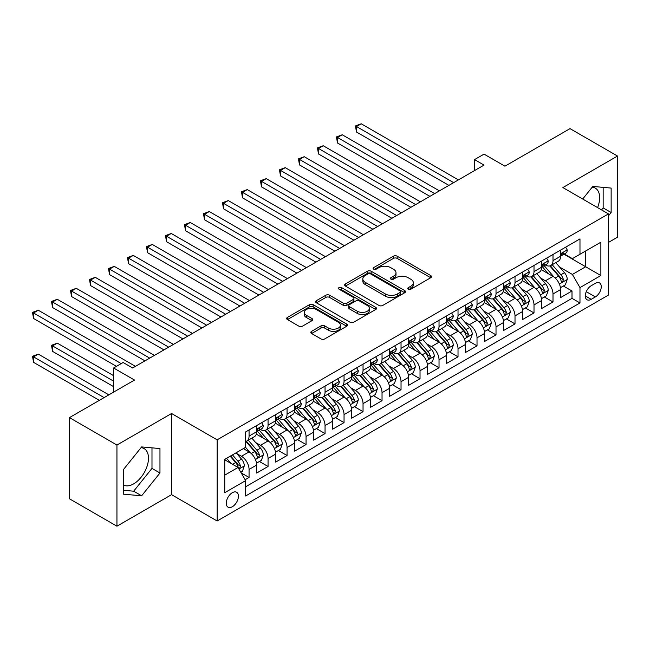 <?xml version="1.0" encoding="UTF-8"?>
<svg xmlns="http://www.w3.org/2000/svg" width="650" height="650" viewBox="0 0 650 650"><rect width="100%" height="100%" fill="white"/><g stroke="black" fill="none" stroke-linecap="round" stroke-linejoin="round"><path stroke-width="0.97" d="M408.306 289.169A1.844 1.064 0 0 0 410.914 289.169L430.731 277.729A2.641 1.519 0 0 0 431.503 276.656A2.641 1.519 0 0 0 430.731 275.576L397.166 256.197A2.641 1.519 0 0 0 393.437 256.197L373.62 267.637A1.844 1.064 0 0 0 373.084 268.393A1.844 1.064 0 0 0 373.62 269.141A1.844 1.064 0 0 0 376.236 269.141L378.796 267.662A8.442 4.875 0 0 1 390.731 267.662L393.526 269.279A8.442 4.875 0 0 1 395.996 272.724A8.442 4.875 0 0 1 393.526 276.169L390.967 277.648A1.844 1.064 0 0 0 390.423 278.403A1.844 1.064 0 0 0 390.967 279.159A1.844 1.064 0 0 0 393.575 279.159L396.142 277.672A8.442 4.875 0 0 1 408.07 277.672L410.873 279.289A8.442 4.875 0 0 1 413.343 282.734A8.442 4.875 0 0 1 410.873 286.179L408.306 287.658A1.844 1.064 0 0 0 407.769 288.413A1.844 1.064 0 0 0 408.306 289.169L408.306 287.658M123.305 484.973A20.954 12.098 120 0 0 133.656 483.868A20.954 12.098 120 0 0 147.347 465.4A20.954 12.098 120 0 0 144.138 448.606A20.954 12.098 120 0 0 141.042 447.655M232.342 506.732A8.596 4.964 120 0 0 237.957 499.159A8.596 4.964 120 0 0 236.641 492.269A8.596 4.964 120 0 0 232.342 492.692A8.596 4.964 120 0 0 226.728 500.273A8.596 4.964 120 0 0 228.044 507.163A8.596 4.964 120 0 0 232.342 506.732M592.207 187.176A20.954 12.098 -60 0 1 595.303 188.126A20.954 12.098 -60 0 1 597.586 207.61M311.577 331.338A2.641 1.519 0 0 0 310.806 332.418A2.641 1.519 0 0 0 311.577 333.491L320.994 338.926A2.641 1.519 0 0 0 324.724 338.926L346.726 326.227A2.641 1.519 0 0 0 347.498 325.154A2.641 1.519 0 0 0 346.726 324.074L313.162 304.696A2.641 1.519 0 0 0 309.433 304.696L287.43 317.403A2.641 1.519 0 0 0 286.658 318.476A2.641 1.519 0 0 0 287.43 319.556L298.805 326.121A2.641 1.519 0 0 0 302.534 326.121L311.951 320.686A2.641 1.519 0 0 0 312.723 319.605A2.641 1.519 0 0 0 311.951 318.533L306.312 315.274A7.053 4.071 0 0 1 304.241 312.39A7.053 4.071 0 0 1 308.596 308.628A7.053 4.071 0 0 1 316.282 309.514L338.382 322.27A7.053 4.071 0 0 1 340.446 325.154A7.053 4.071 0 0 1 336.091 328.916A7.053 4.071 0 0 1 328.404 328.031L324.724 325.902A2.641 1.519 0 0 0 320.994 325.902L311.577 331.338L311.577 333.491M608.473 242.418L617.5 237.201L617.5 156.041L570.009 128.627L504.944 166.189L484.047 154.123L474.549 159.607L484.047 165.092L132.608 367.989L123.11 362.505L113.612 367.989L113.612 392.121M116.943 445.039L116.943 526.199L171.551 494.666L171.551 413.506L116.943 445.039L69.444 417.617L134.509 380.055L113.612 367.989M171.551 413.506L217.149 439.831L608.473 213.899L608.473 295.059L217.149 520.991L217.149 439.831M617.5 156.041L562.884 187.574L608.473 213.899M378.983 305.451A2.641 1.519 0 0 0 382.712 305.451L404.714 292.744A2.641 1.519 0 0 0 405.486 291.671A2.641 1.519 0 0 0 404.714 290.591L371.15 271.213A2.641 1.519 0 0 0 367.421 271.213L345.418 283.92A2.641 1.519 0 0 0 344.646 284.993A2.641 1.519 0 0 0 345.418 286.073L378.983 305.451M339.723 289.567A1.844 1.064 0 0 1 341.599 289.827L341.599 287.633L375.724 307.336A2.641 1.519 0 0 1 376.496 308.409A2.641 1.519 0 0 1 375.724 309.489L353.722 322.189A2.641 1.519 0 0 1 349.993 322.189L316.428 302.811L316.428 300.658A2.641 1.519 0 0 0 315.656 301.738A2.641 1.519 0 0 0 316.428 302.811M316.428 300.658L325.845 295.222A2.641 1.519 0 0 1 329.574 295.222L343.184 303.079A2.641 1.519 0 0 0 346.913 303.079L353.161 299.471A2.641 1.519 0 0 0 353.933 298.399A2.641 1.519 0 0 0 353.161 297.318L338.991 289.136A1.844 1.064 0 0 1 338.447 288.389A1.844 1.064 0 0 1 339.584 287.406A1.844 1.064 0 0 1 341.599 287.633M116.943 526.199L69.444 498.786L69.444 417.617M245.123 479.724L249.064 477.449L241.174 472.899M236.689 453.529L241.459 456.284A10.749 6.207 60 0 1 249.064 469.446L256.661 465.059L256.661 473.062L268.06 466.481L259.415 461.492M255.686 442.561L260.463 445.315A10.749 6.207 60 0 1 268.06 458.477L275.657 454.09L275.657 462.093L287.056 455.512L278.411 450.523M274.69 431.592L279.459 434.346A10.749 6.207 60 0 1 287.056 447.509L294.653 443.121L294.653 451.124L306.053 444.543L297.408 439.554M293.686 420.623L298.456 423.378A10.749 6.207 60 0 1 306.053 436.54L313.649 432.152L313.649 440.164L325.049 433.582L316.404 428.586M312.683 409.654L317.452 412.409A10.749 6.207 60 0 1 325.049 425.571L332.646 421.184L332.646 429.195L344.045 422.614L335.4 417.625M331.679 398.694L336.448 401.44A10.749 6.207 60 0 1 344.045 414.602L351.642 410.215L351.642 418.226L363.041 411.645L354.396 406.656M350.675 387.725L355.444 390.479A10.749 6.207 60 0 1 363.041 403.634L370.638 399.254L370.638 407.257L382.037 400.676L373.392 395.688M369.671 376.756L374.441 379.511A10.749 6.207 60 0 1 382.037 392.673L389.634 388.286L389.634 396.289L401.034 389.707L392.389 384.719M388.668 365.787L393.437 368.542A10.749 6.207 60 0 1 401.034 381.704L408.631 377.317L408.631 385.32L420.03 378.739L411.385 373.75M407.664 354.819L412.433 357.573A10.749 6.207 60 0 1 420.03 370.736L427.627 366.348L427.627 374.351L439.026 367.77L430.381 362.781M426.66 343.85L431.429 346.604A10.749 6.207 60 0 1 439.026 359.767L446.623 355.379L446.623 363.391L458.023 356.809L449.378 351.812M445.656 332.881L450.426 335.636A10.749 6.207 60 0 1 458.023 348.798L465.619 344.411L465.619 352.422L477.019 345.841L468.374 340.852M464.652 321.921L469.422 324.675A10.749 6.207 60 0 1 477.019 337.829L484.616 333.442L484.616 341.453L496.015 334.872L487.37 329.883M483.649 310.952L488.418 313.706A10.749 6.207 60 0 1 496.015 326.861L503.612 322.481L503.612 330.484L515.011 323.903L506.366 318.914M502.645 299.983L507.414 302.738A10.749 6.207 60 0 1 515.011 315.9L522.608 311.512L522.608 319.516L534.008 312.934L525.363 307.946M521.641 289.014L526.411 291.769A10.749 6.207 60 0 1 534.008 304.931L541.613 300.544L541.613 308.547L553.004 301.966L553.004 293.963A10.749 6.207 -120 0 0 545.407 280.8L540.637 278.046M544.367 296.977L553.004 301.966M256.661 465.059A10.749 6.207 -120 0 0 249.064 451.896L243.36 448.606M275.657 454.09A10.749 6.207 -120 0 0 268.06 440.927L256.311 434.143M294.653 443.121A10.749 6.207 -120 0 0 287.056 429.959L275.308 423.174M313.649 432.152A10.749 6.207 -120 0 0 306.053 418.99L294.304 412.206M332.646 421.184A10.749 6.207 -120 0 0 325.049 408.021L313.3 401.245M351.642 410.215A10.749 6.207 -120 0 0 344.045 397.061L332.296 390.276M370.638 399.254A10.749 6.207 -120 0 0 363.041 386.092L351.293 379.308M389.634 388.286A10.749 6.207 -120 0 0 382.037 375.123L370.289 368.339M408.631 377.317A10.749 6.207 -120 0 0 401.034 364.154L389.285 357.37M427.627 366.348A10.749 6.207 -120 0 0 420.03 353.186L408.281 346.401M446.623 355.379A10.749 6.207 -120 0 0 439.026 342.217L427.277 335.433M465.619 344.411A10.749 6.207 -120 0 0 458.023 331.248L446.274 324.472M484.616 333.442A10.749 6.207 -120 0 0 477.019 320.287L465.27 313.503M503.612 322.481A10.749 6.207 -120 0 0 496.015 309.319L484.266 302.534M522.608 311.512A10.749 6.207 -120 0 0 515.011 298.35L503.262 291.566M541.613 300.544A10.749 6.207 -120 0 0 534.008 287.381L522.259 280.597M595.367 283.327L591.191 285.74A8.328 4.81 120 0 0 585.747 293.077A8.328 4.81 120 0 0 587.023 299.748A8.328 4.81 120 0 0 591.191 299.333L595.367 296.92A8.328 4.81 120 0 0 600.811 289.583A8.328 4.81 120 0 0 599.536 282.912A8.328 4.81 120 0 0 595.367 283.327M224.746 475.15L238.046 467.472L245.643 480.626L245.643 495.983L579.979 302.957L579.979 287.601L572.382 274.438L559.634 267.077M245.643 480.626L224.746 492.692L224.746 459.355L245.643 447.289L245.643 431.933L579.979 238.908L579.979 254.256L600.876 242.198L600.876 275.535L579.979 287.601M260.358 429.463L260.463 429.52A10.749 6.207 60 0 0 265.834 430.056L273.431 425.669A10.749 6.207 -120 0 0 275.657 420.745L275.657 414.602M279.354 418.494L279.459 418.551A10.749 6.207 60 0 0 284.83 419.087L292.427 414.7A10.749 6.207 -120 0 0 294.653 409.776L294.653 403.634M298.35 407.526L298.456 407.582A10.749 6.207 60 0 0 303.826 408.119L311.423 403.731A10.749 6.207 -120 0 0 313.649 398.808L313.649 392.673M317.346 396.557L317.452 396.622A10.749 6.207 60 0 0 322.822 397.15L330.419 392.762A10.749 6.207 -120 0 0 332.646 387.847L332.646 381.704M336.342 385.596L336.448 385.653A10.749 6.207 60 0 0 341.819 386.181L349.416 381.794A10.749 6.207 -120 0 0 351.642 376.878L351.642 370.736M355.339 374.627L355.444 374.684A10.749 6.207 60 0 0 360.815 375.213L368.412 370.825A10.749 6.207 -120 0 0 370.638 365.909L370.638 359.767M374.343 363.659L374.441 363.716A10.749 6.207 60 0 0 379.811 364.244L387.408 359.864A10.749 6.207 -120 0 0 389.634 354.941L389.634 348.798M393.339 352.69L393.437 352.747A10.749 6.207 60 0 0 398.808 353.283L406.404 348.896A10.749 6.207 -120 0 0 408.631 343.972L408.631 337.829M412.336 341.721L412.433 341.778A10.749 6.207 60 0 0 417.804 342.314L425.401 337.927A10.749 6.207 -120 0 0 427.627 333.003L427.627 326.861M431.332 330.752L431.429 330.809A10.749 6.207 60 0 0 436.8 331.346L444.397 326.958A10.749 6.207 -120 0 0 446.623 322.034L446.623 315.9M450.328 319.784L450.426 319.849A10.749 6.207 60 0 0 455.796 320.377L463.393 315.989A10.749 6.207 -120 0 0 465.619 311.074L465.619 304.931M469.324 308.823L469.422 308.88A10.749 6.207 60 0 0 474.793 309.408L482.389 305.021A10.749 6.207 -120 0 0 484.616 300.105L484.616 293.963M488.321 297.854L488.418 297.911A10.749 6.207 60 0 0 493.789 298.439L501.394 294.052A10.749 6.207 -120 0 0 503.612 289.136L503.612 282.994M507.317 286.886L507.414 286.942A10.749 6.207 60 0 0 512.785 287.471L520.39 283.091A10.749 6.207 -120 0 0 522.608 278.168L522.608 272.025M526.313 275.917L526.411 275.974A10.749 6.207 60 0 0 531.781 276.51L539.386 272.123A10.749 6.207 -120 0 0 541.613 267.199L541.613 261.056M245.643 486.769L572 298.35L572 290.997L560.609 297.578L560.609 289.575A10.749 6.207 -120 0 0 553.004 276.412L541.255 269.628M545.309 264.948L545.407 265.005A10.749 6.207 -120 0 0 550.778 265.541A10.749 6.207 -120 0 0 553.004 260.618L553.004 254.475M550.778 265.541L558.383 261.154A10.749 6.207 -120 0 0 560.609 256.23L560.609 250.088M249.064 429.959L249.064 436.101A10.749 6.207 60 0 1 246.838 441.017A10.749 6.207 60 0 1 245.643 441.456M246.838 441.017L254.434 436.637A10.749 6.207 -120 0 0 256.661 431.714L256.661 425.571M268.06 418.99L268.06 425.132A10.749 6.207 60 0 1 265.834 430.056M287.056 408.021L287.056 414.164A10.749 6.207 60 0 1 284.83 419.087M306.053 397.053L306.053 403.195A10.749 6.207 60 0 1 303.826 408.119M325.049 386.092L325.049 392.234A10.749 6.207 60 0 1 322.822 397.15M344.045 375.123L344.045 381.266A10.749 6.207 60 0 1 341.819 386.181M363.041 364.154L363.041 370.297A10.749 6.207 60 0 1 360.815 375.213M382.037 353.186L382.037 359.328A10.749 6.207 60 0 1 379.811 364.244M401.034 342.217L401.034 348.359A10.749 6.207 60 0 1 398.808 353.283M420.03 331.248L420.03 337.391A10.749 6.207 60 0 1 417.804 342.314M439.026 320.279L439.026 326.422A10.749 6.207 60 0 1 436.8 331.346M458.023 309.319L458.023 315.461A10.749 6.207 60 0 1 455.796 320.377M477.019 298.35L477.019 304.493A10.749 6.207 60 0 1 474.793 309.408M496.015 287.381L496.015 293.524A10.749 6.207 60 0 1 493.789 298.439M515.011 276.412L515.011 282.555A10.749 6.207 60 0 1 512.785 287.471M534.008 265.444L534.008 271.586A10.749 6.207 60 0 1 531.781 276.51M534.008 304.931L534.008 312.934M515.011 315.9L515.011 323.903M496.015 326.861L496.015 334.872M477.019 337.829L477.019 345.841M458.023 348.798L458.023 356.809M439.026 359.767L439.026 367.77M420.03 370.736L420.03 378.739M401.034 381.704L401.034 389.707M382.037 392.673L382.037 400.676M363.041 403.634L363.041 411.645M344.045 414.602L344.045 422.614M325.049 425.571L325.049 433.582M306.053 436.54L306.053 444.543M287.056 447.509L287.056 455.512M268.06 458.477L268.06 466.481M249.064 469.446L249.064 477.449M238.046 467.472L224.746 459.794M572.382 274.438L585.683 266.76L585.683 250.965L600.876 242.198M563.924 254.199L600.876 275.535M564.306 253.979L572.382 258.643L579.979 254.256M171.551 494.666L217.149 520.991M474.549 159.607L474.549 170.576M563.363 286.008L572 290.997M572 298.35L579.979 302.957M608.473 215.824L611.138 212.518L611.138 188.077L592.808 186.436L582.701 199.014M123.305 494.171L141.635 495.804L159.965 472.997L159.965 448.557L141.635 446.924L123.305 469.723L123.305 494.171M601.559 209.901L603.159 207.911L603.159 187.362M603.159 207.911L611.138 212.518M123.305 490.271L133.656 491.197L151.986 468.39L151.986 447.842M151.986 468.39L159.965 472.997M133.656 491.197L141.635 495.804M409.045 289.429L410.873 288.373A8.442 4.875 0 0 0 413.343 284.928L413.343 282.734M395.996 272.724L395.996 274.918A8.442 4.875 0 0 1 393.526 278.363L391.706 279.419M430.69 277.753L397.166 258.391A2.641 1.519 0 0 0 393.437 258.391L374.359 269.401M404.682 292.768L371.15 273.406A2.641 1.519 0 0 0 367.421 273.406L345.459 286.089M400.059 292.427A1.844 1.064 0 0 0 400.595 291.671A1.844 1.064 0 0 0 400.059 290.916L370.598 273.91A1.844 1.064 0 0 0 367.981 273.91L365.276 275.47A8.442 4.875 0 0 0 362.806 278.915A8.442 4.875 0 0 0 365.276 282.36L385.418 293.987A8.442 4.875 0 0 0 397.353 293.987L400.059 292.427L400.059 294.621A1.844 1.064 0 0 0 400.595 293.865L400.595 291.671M362.806 278.915L362.806 281.109A8.442 4.875 0 0 0 365.276 284.554L365.276 282.36M400.059 294.621L397.353 296.181A8.442 4.875 0 0 1 385.418 296.181L365.276 284.554M316.461 302.835L325.845 297.416L325.845 295.222M353.933 298.399L353.933 300.592A2.641 1.519 0 0 1 353.161 301.665L346.913 305.273A2.641 1.519 0 0 1 343.184 305.273L329.574 297.416A2.641 1.519 0 0 0 325.845 297.416M341.599 289.827L375.684 309.506M357.305 311.236A7.053 4.071 0 0 0 364.999 312.122A7.053 4.071 0 0 0 369.346 308.36A7.053 4.071 0 0 0 367.283 305.476L359.499 300.983A2.641 1.519 0 0 0 355.769 300.983L349.521 304.59A2.641 1.519 0 0 0 348.749 305.662A2.641 1.519 0 0 0 349.521 306.743L357.305 311.236L357.305 313.43A7.053 4.071 0 0 0 364.999 314.316A7.053 4.071 0 0 0 369.346 310.554L369.346 308.36M348.749 305.662L348.749 307.856A2.641 1.519 0 0 0 349.521 308.937L349.521 306.743M357.305 313.43L349.521 308.937M340.446 325.154L340.446 327.348A7.053 4.071 0 0 1 336.091 331.11A7.053 4.071 0 0 1 328.404 330.224L324.724 328.096A2.641 1.519 0 0 0 320.994 328.096L311.61 333.515M304.241 312.39L304.241 314.584A7.053 4.071 0 0 0 306.312 317.468L306.312 315.274M311.919 320.702L306.312 317.468M346.694 326.251L313.162 306.889A2.641 1.519 0 0 0 309.433 306.889L287.463 319.572M560.446 287.69L565.354 284.863L567.255 279.378A7.117 4.111 -120 0 0 564.484 272.691L555.799 262.641M554.06 277.111L544.139 265.623M548.413 273.764L542.661 267.101A17.062 9.848 -120 0 0 542.133 266.508M356.484 175.898L410.914 207.317L318.492 153.961L318.492 148.476L323.245 145.738L420.412 201.833M549.811 265.923L558.594 276.088A7.117 4.111 60 0 1 561.129 280.995L561.649 281.84L562.608 281.702L563.412 279.679A7.117 4.111 -120 0 0 560.869 274.771L552.191 264.721M550.331 265.761L559.764 276.681A3.624 2.096 60 0 1 560.674 278.102L563.412 279.679M565.638 247.187L567.255 249.982A7.117 4.111 60 0 1 565.776 253.134L562.169 255.214A7.117 4.111 -120 0 0 563.412 253.573L563.258 252.939M453.651 182.642L356.484 126.539L361.238 123.801L458.404 179.896M560.844 255.547L560.869 255.547A7.117 4.111 -120 0 0 562.169 255.214M562.494 253.045L563.412 253.573C562.965 252.501 562.201 252.939 561.129 254.889A7.117 4.111 60 0 1 560.609 255.905M448.906 185.38L356.484 132.023L356.484 126.539L355.444 125.938L361.238 123.801M356.484 132.023L355.444 125.938M541.45 298.659L546.358 295.823L548.259 290.339A7.117 4.111 -120 0 0 545.488 283.66L536.803 273.609M535.064 288.072L525.143 276.591M529.417 284.733L523.664 278.062A17.062 9.848 -120 0 0 523.136 277.469M337.488 186.867L391.918 218.286L299.496 164.929L299.496 159.445L304.249 156.699L401.416 212.802M530.814 276.892L539.597 287.056A7.117 4.111 60 0 1 542.133 291.964L542.653 292.809L543.611 292.671L544.416 290.648A7.117 4.111 -120 0 0 541.872 285.74L533.195 275.689M531.334 276.729L540.767 287.649A3.624 2.096 60 0 1 541.678 289.071L544.416 290.648M522.454 309.627L527.361 306.792L529.262 301.308A7.117 4.111 -120 0 0 526.484 294.629L517.806 284.578M516.067 299.041L506.147 287.56M510.421 295.701L504.668 289.031A17.062 9.848 -120 0 0 504.14 288.438M318.492 197.827L372.921 229.255L280.499 175.898L280.499 170.414L285.252 167.668L382.419 223.771M511.818 287.861L520.601 298.025A7.117 4.111 60 0 1 523.136 302.933L523.656 303.769L524.615 303.639L525.419 301.616A7.117 4.111 -120 0 0 522.876 296.709L514.199 286.658M512.338 287.698L521.771 298.618A3.624 2.096 60 0 1 522.681 300.032L525.419 301.616M503.457 320.596L508.365 317.761L510.266 312.276A7.117 4.111 -120 0 0 507.488 305.589L498.81 295.547M497.071 310.009L487.151 298.529M491.424 306.67L485.672 299.999A17.062 9.848 -120 0 0 485.144 299.406M299.496 208.796L353.925 240.224L261.503 186.867L261.503 181.382L266.256 178.636L363.423 234.739M492.822 298.829L501.605 308.994A7.117 4.111 60 0 1 504.14 313.893L504.66 314.738L505.619 314.608L506.423 312.577A7.117 4.111 -120 0 0 503.88 307.678L495.202 297.627M493.342 298.659L502.775 309.587A3.624 2.096 60 0 1 503.685 311.001L506.423 312.577M484.461 331.565L489.369 328.729L491.27 323.245A7.117 4.111 -120 0 0 488.491 316.558L479.814 306.507M478.075 320.978L468.154 309.489M472.428 317.631L466.676 310.968A17.062 9.848 -120 0 0 466.148 310.375M280.499 219.765L334.929 251.184L242.507 197.827L242.507 192.343L247.26 189.605L344.427 245.7M473.826 309.798L482.609 319.963A7.117 4.111 60 0 1 485.144 324.862L485.664 325.707L486.622 325.577L487.427 323.546A7.117 4.111 -120 0 0 484.884 318.646L476.206 308.596M474.346 309.627L483.779 320.556A3.624 2.096 60 0 1 484.689 321.969L487.427 323.546M546.642 258.156L548.259 260.951A7.117 4.111 60 0 1 546.78 264.095L543.173 266.183A7.117 4.111 -120 0 0 544.416 264.542L544.261 263.908M434.655 193.611L337.488 137.507L342.241 134.769L439.408 190.864M541.848 266.516L541.872 266.516A7.117 4.111 -120 0 0 543.173 266.183M543.497 264.014L544.416 264.542C543.969 263.469 543.205 263.908 542.133 265.858A7.117 4.111 60 0 1 541.613 266.874M429.91 196.349L337.488 142.992L337.488 137.507L336.448 136.906L342.241 134.769M337.488 142.992L336.448 136.906M527.646 269.116L529.262 271.919A7.117 4.111 60 0 1 527.784 275.064L524.176 277.152A7.117 4.111 -120 0 0 525.419 275.511L525.265 274.877M415.659 204.579L317.452 147.875L323.245 145.738M522.852 277.485L522.876 277.485A7.117 4.111 -120 0 0 524.176 277.152M524.501 274.983L525.419 275.511C524.972 274.438 524.209 274.877 523.136 276.827A7.117 4.111 60 0 1 522.608 277.842M318.492 153.961L317.452 147.875M508.649 280.085L510.266 282.88A7.117 4.111 60 0 1 508.788 286.033L505.18 288.121A7.117 4.111 -120 0 0 506.423 286.479L506.269 285.846M396.662 215.54L298.456 158.844L304.249 156.699M503.856 288.454L503.88 288.454A7.117 4.111 -120 0 0 505.18 288.121M505.497 285.943L506.423 286.479C505.976 285.407 505.212 285.846 504.14 287.796A7.117 4.111 60 0 1 503.612 288.803M299.496 164.929L298.456 158.844M489.653 291.054L491.27 293.849A7.117 4.111 60 0 1 489.791 297.001L486.184 299.081A7.117 4.111 -120 0 0 487.427 297.448L487.273 296.814M377.666 226.509L279.459 169.804L285.252 167.668M484.859 299.423L484.884 299.423A7.117 4.111 -120 0 0 486.184 299.081M486.501 296.912L487.427 297.448C486.972 296.376 486.216 296.814 485.144 298.764A7.117 4.111 60 0 1 484.616 299.772M280.499 175.898L279.459 169.804M465.465 342.534L470.372 339.698L472.274 334.214A7.117 4.111 -120 0 0 469.495 327.527L460.817 317.476M459.079 331.947L449.158 320.458M453.432 328.599L447.679 321.937A17.062 9.848 -120 0 0 447.151 321.344M261.503 230.734L315.924 262.153L223.511 208.796L223.511 203.312L228.264 200.574L325.431 256.669M454.829 320.767L463.613 330.931A7.117 4.111 60 0 1 466.148 335.831L466.668 336.676L467.626 336.537L468.431 334.514A7.117 4.111 -120 0 0 465.887 329.615L457.21 319.564M455.349 320.596L464.782 331.516A3.624 2.096 60 0 1 465.692 332.938L468.431 334.514M470.657 302.023L472.274 304.817A7.117 4.111 60 0 1 470.795 307.97L467.188 310.05A7.117 4.111 -120 0 0 468.431 308.409L468.276 307.783M358.67 237.477L260.463 180.773L266.256 178.636M465.863 310.383L465.887 310.383A7.117 4.111 -120 0 0 467.188 310.05M467.504 307.881L468.431 308.409C467.976 307.336 467.22 307.775 466.148 309.725A7.117 4.111 60 0 1 465.619 310.741M261.503 186.867L260.463 180.773M446.469 353.494L451.376 350.667L453.277 345.183A7.117 4.111 -120 0 0 450.499 338.496L441.821 328.445M440.082 342.916L430.162 331.427M434.436 339.568L428.683 332.906A17.062 9.848 -120 0 0 428.155 332.312M242.507 241.703L296.928 273.122L204.514 219.765L204.514 214.281L209.259 211.543L306.434 267.637M435.833 331.727L444.616 341.892A7.117 4.111 60 0 1 447.151 346.799L447.671 347.644L448.63 347.506L449.426 345.483A7.117 4.111 -120 0 0 446.891 340.576L438.214 330.533M436.353 331.565L445.786 342.485A3.624 2.096 60 0 1 446.696 343.907L449.426 345.483M451.661 312.991L453.277 315.786A7.117 4.111 60 0 1 451.799 318.939L448.191 321.019A7.117 4.111 -120 0 0 449.426 319.377L449.28 318.752M339.674 248.446L241.459 191.742L247.26 189.605M446.867 321.352L446.891 321.352A7.117 4.111 -120 0 0 448.191 321.019M448.508 318.849L449.426 319.377C448.979 318.305 448.224 318.744 447.151 320.694A7.117 4.111 60 0 1 446.623 321.709M242.507 197.827L241.459 191.742M427.473 364.463L432.38 361.636L434.273 356.151A7.117 4.111 -120 0 0 431.503 349.464L422.825 339.414M421.086 353.884L411.166 342.396M415.439 350.537L409.687 343.874A17.062 9.848 -120 0 0 409.159 343.273M223.511 252.671L277.932 284.091L185.518 230.734L185.518 225.249L190.263 222.511L287.43 278.606M416.837 342.696L425.612 352.861A7.117 4.111 60 0 1 428.155 357.768L428.675 358.613L429.634 358.475L430.43 356.452A7.117 4.111 -120 0 0 427.895 351.544L419.218 341.494M417.357 342.534L426.79 353.454A3.624 2.096 60 0 1 427.7 354.876L430.43 356.452M432.664 323.96L434.273 326.755A7.117 4.111 60 0 1 432.802 329.908L429.195 331.988A7.117 4.111 -120 0 0 430.43 330.346L430.284 329.713M320.678 259.415L222.463 202.711L228.264 200.574M427.871 332.321L427.895 332.321A7.117 4.111 -120 0 0 429.195 331.988M429.512 329.818L430.43 330.346C429.983 329.274 429.227 329.713 428.155 331.662A7.117 4.111 60 0 1 427.627 332.678M223.511 208.796L222.463 202.711M408.476 375.432L413.384 372.596L415.277 367.112A7.117 4.111 -120 0 0 412.506 360.433L403.829 350.382M402.09 364.845L392.169 353.364M396.443 361.506L390.691 354.835A17.062 9.848 -120 0 0 390.154 354.242M204.514 263.632L258.936 295.059L166.522 241.703L166.522 236.218L171.267 233.472L268.434 289.575M397.841 353.665L406.616 363.829A7.117 4.111 60 0 1 409.159 368.737L409.679 369.582L410.637 369.444L411.434 367.421A7.117 4.111 -120 0 0 408.899 362.513L400.221 352.463M398.352 353.502L407.786 364.423A3.624 2.096 60 0 1 408.704 365.844L411.434 367.421M413.668 334.929L415.277 337.724A7.117 4.111 60 0 1 413.806 340.868L410.199 342.956A7.117 4.111 -120 0 0 411.434 341.315L411.287 340.681M301.681 270.384L203.466 213.679L209.259 211.543M408.866 343.289L408.899 343.289A7.117 4.111 -120 0 0 410.199 342.956M410.516 340.787L411.434 341.315C410.987 340.243 410.231 340.681 409.159 342.631A7.117 4.111 60 0 1 408.631 343.647M204.514 219.765L203.466 213.679M389.48 386.401L394.387 383.565L396.281 378.081A7.117 4.111 -120 0 0 393.51 371.402L384.832 361.351M383.094 375.814L373.173 364.333M377.447 372.474L371.694 365.804A17.062 9.848 -120 0 0 371.158 365.211M185.518 274.601L239.939 306.028L147.526 252.671L147.526 247.187L152.271 244.441L249.438 300.544M378.844 364.634L387.619 374.798A7.117 4.111 60 0 1 390.162 379.706L390.683 380.543L391.641 380.412L392.438 378.389A7.117 4.111 -120 0 0 389.902 373.482L381.225 363.431M379.356 364.471L388.789 375.391A3.624 2.096 60 0 1 389.707 376.805L392.438 378.389M394.672 345.889L396.281 348.692A7.117 4.111 60 0 1 394.81 351.837L391.202 353.925A7.117 4.111 -120 0 0 392.438 352.284L392.291 351.65M282.685 281.352L184.47 224.648L190.263 222.511M389.87 354.258L389.902 354.258A7.117 4.111 -120 0 0 391.202 353.925M391.519 351.756L392.438 352.284C391.991 351.211 391.235 351.65 390.162 353.6A7.117 4.111 60 0 1 389.634 354.616M185.518 230.734L184.47 224.648M370.476 397.369L375.391 394.534L377.284 389.049A7.117 4.111 -120 0 0 374.514 382.363L365.836 372.32M364.098 386.783L354.177 375.302M358.451 383.443L352.69 376.773A17.062 9.848 -120 0 0 352.162 376.179M166.522 285.569L220.943 316.997L128.529 263.64L128.529 258.156L133.274 255.409L230.441 311.512M359.848 375.602L368.623 385.767A7.117 4.111 60 0 1 371.166 390.666L371.686 391.511L372.645 391.381L373.441 389.35A7.117 4.111 -120 0 0 370.906 384.451L362.229 374.4M360.36 375.432L369.793 386.36A3.624 2.096 60 0 1 370.711 387.774L373.441 389.35M375.676 356.858L377.284 359.653A7.117 4.111 60 0 1 375.814 362.806L372.206 364.894A7.117 4.111 -120 0 0 373.441 363.252L373.295 362.619M263.689 292.313L165.474 235.617L171.267 233.472M370.874 365.227L370.906 365.227A7.117 4.111 -120 0 0 372.206 364.894M372.523 362.716L373.441 363.252C372.994 362.18 372.239 362.619 371.166 364.569A7.117 4.111 60 0 1 370.638 365.576M166.522 241.703L165.474 235.617M351.479 408.338L356.395 405.502L358.288 400.018A7.117 4.111 -120 0 0 355.517 393.331L346.84 383.281M345.101 397.751L335.181 386.262M339.454 394.404L333.694 387.741A17.062 9.848 -120 0 0 333.166 387.148M147.526 296.538L201.947 327.957L109.533 274.601L109.533 269.116L114.278 266.378L211.445 322.473M340.852 386.571L349.627 396.736A7.117 4.111 60 0 1 352.17 401.635L352.682 402.48L353.649 402.35L354.445 400.319A7.117 4.111 -120 0 0 351.91 395.419L343.233 385.369M341.364 386.401L350.797 397.321A3.624 2.096 60 0 1 351.715 398.743L354.445 400.319M356.679 367.827L358.288 370.622A7.117 4.111 60 0 1 356.817 373.774L353.21 375.854A7.117 4.111 -120 0 0 354.445 374.221L354.299 373.588M244.693 303.282L146.477 246.578L152.271 244.441M351.877 376.196L351.91 376.188A7.117 4.111 -120 0 0 353.21 375.854M353.527 373.685L354.445 374.221C353.998 373.149 353.243 373.588 352.17 375.537A7.117 4.111 60 0 1 351.642 376.545M147.526 252.671L146.477 246.578M332.483 419.307L337.399 416.471L339.292 410.987A7.117 4.111 -120 0 0 336.521 404.3L327.844 394.249M326.105 408.72L316.184 397.231M320.458 405.373L314.697 398.71A17.062 9.848 -120 0 0 314.169 398.117M128.529 307.507L182.951 338.926L90.537 285.569L90.537 280.085L95.282 277.347L192.449 333.442M321.856 397.54L330.631 407.704A7.117 4.111 60 0 1 333.174 412.604L333.686 413.449L334.652 413.311L335.449 411.287A7.117 4.111 -120 0 0 332.914 406.388L324.236 396.338M322.368 397.369L331.801 408.289A3.624 2.096 60 0 1 332.719 409.711L335.449 411.287M337.683 378.796L339.292 381.591A7.117 4.111 60 0 1 337.821 384.743L334.214 386.823A7.117 4.111 -120 0 0 335.449 385.182L335.303 384.556M225.696 314.251L127.481 257.546L133.274 255.409M332.881 387.156L332.914 387.156A7.117 4.111 -120 0 0 334.214 386.823M334.531 384.654L335.449 385.182C335.002 384.109 334.246 384.548 333.174 386.498A7.117 4.111 60 0 1 332.646 387.514M128.529 263.64L127.481 257.546M313.487 430.267L318.402 427.44L320.296 421.956A7.117 4.111 -120 0 0 317.525 415.269L308.848 405.218M307.109 419.689L297.188 408.2M301.462 416.341L295.701 409.679A17.062 9.848 -120 0 0 295.173 409.086M109.533 318.476L163.954 349.895L71.541 296.538L71.541 291.054L76.286 288.316L173.452 344.411M302.859 408.501L311.634 418.665A7.117 4.111 60 0 1 314.178 423.573L314.689 424.418L315.656 424.279L316.452 422.256A7.117 4.111 -120 0 0 313.918 417.349L305.24 407.306M303.371 408.338L312.804 419.258A3.624 2.096 60 0 1 313.723 420.68L316.452 422.256M294.491 441.236L299.398 438.409L301.299 432.924A7.117 4.111 -120 0 0 298.529 426.238L289.851 416.187M288.113 430.657L278.192 419.169M282.466 427.31L276.705 420.648A17.062 9.848 -120 0 0 276.177 420.046M90.537 329.444L144.958 360.864L52.544 307.507L52.544 302.023L57.289 299.284L154.456 355.379M283.863 419.469L292.638 429.634A7.117 4.111 60 0 1 295.181 434.541L295.693 435.386L296.66 435.248L297.456 433.225A7.117 4.111 -120 0 0 294.921 428.317L286.244 418.267M284.375 419.307L293.808 430.227A3.624 2.096 60 0 1 294.726 431.649L297.456 433.225M275.494 452.205L280.402 449.369L282.303 443.885A7.117 4.111 -120 0 0 279.533 437.206L270.855 427.156M269.116 441.618L259.196 430.137M263.469 438.279L257.709 431.608A17.062 9.848 -120 0 0 257.181 431.015M71.541 340.413L116.464 366.348L33.548 318.476L33.548 312.991L38.293 310.245L135.46 366.348M264.867 430.438L273.642 440.602A7.117 4.111 60 0 1 276.185 445.51L276.697 446.355L277.664 446.217L278.46 444.194A7.117 4.111 -120 0 0 275.925 439.286L267.239 429.236M265.379 430.276L274.812 441.196A3.624 2.096 60 0 1 275.73 442.618L278.46 444.194M256.498 463.174L261.406 460.338L263.307 454.854A7.117 4.111 -120 0 0 260.536 448.175L251.859 438.124M250.12 452.587L245.57 447.33M244.473 449.247L243.734 448.386M113.612 375.668L57.289 343.151L52.544 345.889L52.544 351.374L113.612 386.636M245.871 441.407L254.646 451.571A7.117 4.111 60 0 1 257.189 456.479L257.701 457.316L258.668 457.186L259.464 455.163A7.117 4.111 -120 0 0 256.929 450.255L248.243 440.204M246.382 441.244L255.816 452.164A3.624 2.096 60 0 1 256.734 453.578L259.464 455.163M52.544 351.374L51.496 345.288L113.612 381.152M51.496 345.288L57.289 343.151M240.801 472.241L242.409 471.307L244.311 465.823A7.117 4.111 -120 0 0 241.54 459.136L236.072 452.814M230.977 463.385L226.574 458.299M225.477 460.216L224.746 459.371M108.867 394.867L38.293 354.12L33.548 356.858L33.548 362.342L99.369 400.343M230.181 456.211L235.649 462.54A7.117 4.111 60 0 1 238.184 467.439L238.704 468.284L239.671 468.154L240.467 466.123A7.117 4.111 -120 0 0 237.932 461.224L232.464 454.894M230.628 455.959L236.819 463.133A3.624 2.096 60 0 1 237.738 464.547L240.467 466.123M33.548 362.342L32.5 356.257L104.114 397.605M32.5 356.257L38.293 354.12M318.687 389.764L320.296 392.559A7.117 4.111 60 0 1 318.825 395.712L315.217 397.792A7.117 4.111 -120 0 0 316.452 396.151L316.306 395.525M206.7 325.219L108.485 268.515L114.278 266.378M313.885 398.125L313.918 398.125A7.117 4.111 -120 0 0 315.217 397.792M315.534 395.623L316.452 396.151C316.006 395.078 315.25 395.517 314.178 397.467A7.117 4.111 60 0 1 313.649 398.483M109.533 274.601L108.485 268.515M299.691 400.733L301.299 403.528A7.117 4.111 60 0 1 299.829 406.681L296.221 408.761A7.117 4.111 -120 0 0 297.456 407.119L297.31 406.486M187.704 336.188L89.489 279.484L95.282 277.347M294.889 409.094L294.921 409.094A7.117 4.111 -120 0 0 296.221 408.761M296.538 406.591L297.456 407.119C297.009 406.047 296.254 406.486 295.181 408.436A7.117 4.111 60 0 1 294.653 409.451M90.537 285.569L89.489 279.484M280.694 411.702L282.303 414.497A7.117 4.111 60 0 1 280.832 417.641L277.225 419.729A7.117 4.111 -120 0 0 278.46 418.088L278.314 417.454M168.707 347.157L70.493 290.452L76.286 288.316M275.892 420.062L275.925 420.062A7.117 4.111 -120 0 0 277.225 419.729M277.542 417.56L278.46 418.088C278.013 417.016 277.249 417.454 276.185 419.404A7.117 4.111 60 0 1 275.657 420.42M71.541 296.538L70.493 290.452M261.69 422.663L263.307 425.466A7.117 4.111 60 0 1 261.836 428.61L258.229 430.698A7.117 4.111 -120 0 0 259.464 429.057L259.317 428.423M149.711 358.118L51.496 301.421L57.289 299.284M256.896 431.031L256.929 431.031A7.117 4.111 -120 0 0 258.229 430.698M258.546 428.529L259.464 429.057C259.017 427.984 258.253 428.423 257.189 430.373A7.117 4.111 60 0 1 256.661 431.389M52.544 307.507L51.496 301.421M121.217 363.602L32.5 312.39L38.293 310.245M33.548 318.476L32.5 312.39M241.459 456.284L249.064 451.896M260.463 445.315L268.06 440.927M279.459 434.346L287.056 429.959M298.456 423.378L306.053 418.99M317.452 412.409L325.049 408.021M336.448 401.44L344.045 397.061M355.444 390.479L363.041 386.092M374.441 379.511L382.037 375.123M393.437 368.542L401.034 364.154M412.433 357.573L420.03 353.186M431.429 346.604L439.026 342.217M450.426 335.636L458.023 331.248M469.422 324.675L477.019 320.287M488.418 313.706L496.015 309.319M507.414 302.738L515.011 298.35M526.411 291.769L534.008 287.381M545.407 280.8L553.004 276.412M553.004 260.618L560.609 256.23M249.064 436.101L256.661 431.714M268.06 425.132L275.657 420.745M287.056 414.164L294.653 409.776M306.053 403.195L313.649 398.808M325.049 392.234L332.646 387.847M344.045 381.266L351.642 376.878M363.041 370.297L370.638 365.909M382.037 359.328L389.634 354.941M401.034 348.359L408.631 343.972M420.03 337.391L427.627 333.003M439.026 326.422L446.623 322.034M458.023 315.461L465.619 311.074M477.019 304.493L484.616 300.105M496.015 293.524L503.612 289.136M515.011 282.555L522.608 278.168M534.008 271.586L541.613 267.199M553.004 293.963L560.609 289.575M586.259 291.663L595.367 296.92M585.301 295.937L591.191 299.333M410.873 288.373L410.873 286.179M390.967 279.159L390.967 277.648M393.526 278.363L393.526 276.169M373.62 269.141L373.62 267.637M393.437 258.391L393.437 256.197M397.166 258.391L397.166 256.197M430.731 277.729L430.731 275.576M345.418 286.073L345.418 283.92M367.421 273.406L367.421 271.213M371.15 273.406L371.15 271.213M404.714 292.744L404.714 290.591M385.418 296.181L385.418 293.987M397.353 296.181L397.353 293.987M329.574 297.416L329.574 295.222M343.184 305.273L343.184 303.079M346.913 305.273L346.913 303.079M353.161 301.665L353.161 299.471M375.724 309.489L375.724 307.336M320.994 328.096L320.994 325.902M324.724 328.096L324.724 325.902M328.404 330.224L328.404 328.031M311.951 320.686L311.951 318.533M287.43 319.556L287.43 317.403M309.433 306.889L309.433 304.696M313.162 306.889L313.162 304.696M346.726 326.227L346.726 324.074M559.358 284.042L567.206 279.508M560.869 274.771L564.484 272.691M555.197 278.054L558.594 276.088M567.206 249.901L560.609 253.711M540.361 295.011L548.21 290.477M541.872 285.74L545.488 283.66M536.201 289.014L539.597 287.056M521.365 305.979L529.214 301.446M522.876 296.709L526.484 294.629M517.205 299.983L520.601 298.025M502.369 316.948L510.218 312.414M503.88 307.678L507.488 305.589M498.209 310.952L501.605 308.994M483.372 327.909L491.221 323.383M484.884 318.646L488.491 316.558M479.212 321.921L482.609 319.963M548.21 260.869L541.613 264.68M529.214 271.838L522.608 275.649M510.218 282.799L503.612 286.609M491.221 293.767L484.616 297.578M464.376 338.877L472.225 334.352M465.887 329.615L469.495 327.527M460.216 332.889L463.613 330.931M472.225 304.736L465.619 308.547M445.38 349.846L453.229 345.321M446.891 340.576L450.499 338.496M441.22 343.858L444.616 341.892M453.229 315.705L446.623 319.516M426.384 360.815L434.233 356.281M427.895 351.544L431.503 349.464M422.224 354.827L425.612 352.861M434.233 326.674L427.627 330.484M407.387 371.784L415.236 367.25M408.899 362.513L412.506 360.433M403.227 365.787L406.616 363.829M415.236 337.642L408.631 341.453M388.391 382.752L396.24 378.219M389.902 373.482L393.51 371.402M384.223 376.756L387.619 374.798M396.24 348.611L389.634 352.422M369.395 393.721L377.244 389.188M370.906 384.451L374.514 382.363M365.227 387.725L368.623 385.767M377.244 359.572L370.638 363.382M350.399 404.682L358.248 400.156M351.91 395.419L355.517 393.331M346.231 398.694L349.627 396.736M358.248 370.541L351.642 374.351M331.402 415.651L339.251 411.125M332.914 406.388L336.521 404.3M327.234 409.662L330.631 407.704M339.251 381.509L332.646 385.32M312.406 426.619L320.247 422.094M313.918 417.349L317.525 415.269M308.238 420.631L311.634 418.665M293.41 437.588L301.251 433.054M294.921 428.317L298.529 426.238M289.242 431.6L292.638 429.634M274.414 448.557L282.254 444.023M275.925 439.286L279.533 437.206M270.246 442.561L273.642 440.602M255.418 459.526L263.258 454.992M256.929 450.255L260.536 448.175M251.249 453.529L254.646 451.571M238.948 469.032L244.262 465.961M237.932 461.224L241.54 459.136M232.578 464.311L235.649 462.54M320.247 392.478L313.649 396.289M301.251 403.447L294.653 407.257M282.254 414.416L275.657 418.226M263.258 425.384L256.661 429.195"/></g></svg>
